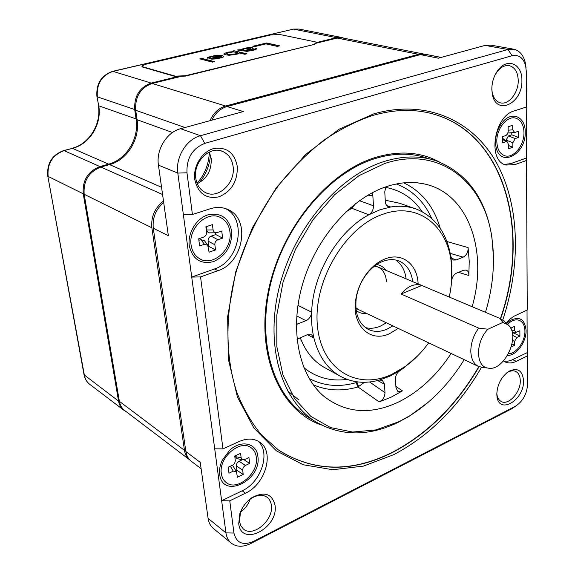 <?xml version="1.0" encoding="UTF-8"?>
<svg xmlns="http://www.w3.org/2000/svg" width="575" height="575" viewBox="0 0 575 575"><rect width="100%" height="100%" fill="white"/><g stroke="black" fill="none" stroke-linecap="round" stroke-linejoin="round"><path stroke-width="0.86" d="M185.013 127.513L135.7 110.299C134.981 96.693 140.472 87.752 152.159 83.476L179.026 76.877M135.7 110.299L137.073 119.722L172.522 132.516M163.487 201.07C154.747 207.942 150.873 216.847 151.872 227.779L84.166 194.285C83.231 180.931 88.802 171.853 100.877 167.059L109.566 164.601C127.377 159.929 140.207 138.891 137.073 119.722M84.166 194.285L119.37 401.328C120.06 405.152 121.778 408.171 124.516 410.378L124.89 410.658M316.825 43.046L337.108 38.065L342.765 37.986L423.732 54.043M424.558 54.208L418.578 54.316L225.637 106.008C218.658 108.107 213.426 113.002 209.947 120.692M151.872 227.779L184.46 450.318C185.1 454.401 186.832 457.571 189.642 459.842L189.843 460M209.343 152.023C208.919 163.94 204.829 174.347 197.074 183.26M191.425 461.366L191.044 461.078C188.233 458.807 186.508 455.63 185.869 451.548L153.288 228.261C152.282 217.997 155.746 209.386 163.681 202.436M153.288 228.261L168.36 235.714L158.441 165.147C155.933 149.744 166.685 132.149 180.607 128.721L243.333 111.557L227.003 106.548L420.469 54.618L426.269 54.467L441.176 57.421M526.003 67.555L525.198 62.222C523.257 54.97 519.505 50.643 513.935 49.242L507.977 49.493L200.467 135.722C186.35 139.287 175.361 157.342 177.812 173.082L225.953 532.896C226.564 537.201 228.275 540.572 231.078 542.994C236.462 547.141 243.06 547.307 250.88 543.497L511.98 408.645L515.682 406.101M213.598 528.648L213.239 528.36C210.45 525.945 208.732 522.61 208.1 518.37L200.222 462.357L185.869 451.548M506.611 323.538L510.039 320.627C519.534 315.869 524.882 319.154 526.082 330.488C526.427 342.046 516.206 355.889 507.61 355.379M527.031 310.112L527.196 352.655L510.672 360.518L507.351 361.251L503.585 361.007M506.223 323.193L510.183 318.988L513.748 316.343L527.246 310.011L526.226 107.058M240.673 511.987C245.144 508.681 248.321 504.412 250.204 499.158M420.469 54.618L438.366 58.19L485.113 45.396L491.057 45.166L513.267 49.119M492.351 83.224L493.041 80.27M197.254 183.698C207.086 178.595 211.729 170.178 211.183 158.448L209.372 152.008M239.473 521.36L240.436 512.692C242.506 506.719 246.093 501.975 251.21 498.46C257.413 494.658 262.746 494.284 267.202 497.339C269.56 499.201 270.954 501.874 271.378 505.375C273.815 520.102 252.978 537.891 243.362 528.964L240.774 525.715L239.473 521.36M275.051 505.425C272.212 493.753 264.565 491.129 252.123 497.54C246.294 501.551 242.197 506.963 239.833 513.777L238.733 523.66C241.126 547.587 278.652 528.094 275.051 505.425M503.506 360.956L505.102 361.919C508.465 363.472 512.203 363.278 516.314 361.323L527.426 355.911L527.196 352.655M226.687 208.998L227.923 209.523C250.995 218.931 243.498 262.912 217.968 270.696L200.553 276.92L222.971 448.881L239.035 441.55C247.063 438.107 253.97 438.323 259.749 442.189C274.836 451.77 265.571 484.265 245.41 493.213L229.748 500.832L233.946 533.039C236.426 543.008 242.945 545.797 253.51 541.413L515.43 406.238C522.84 401.372 526.872 394.134 527.534 384.531L527.426 355.911M227.923 209.523C222.482 207.057 216.617 206.792 210.321 208.739L192.417 214.504L183.382 214.734M526.664 160.411L514.683 164.694L505.957 165.032C487.298 160.957 493.853 116.114 514.23 110.917L526.456 106.986L526.319 71.537L525.629 65.694C523.257 57.708 518.743 54.388 512.081 55.725L204.793 143.383C192.373 148.422 186.437 158.226 186.983 172.795L192.417 214.504M491.826 89.369L492.243 93.703C495.736 116.552 522.869 103.701 521.892 80.248C522.337 64.055 507.502 57.299 498.115 70.064C493.954 75.648 491.855 82.081 491.826 89.369M194.745 179.465C198.059 193.603 206.188 199.381 219.132 196.787C231.56 191.317 237.626 181.24 237.317 166.556C234.435 152.497 226.457 146.532 213.375 148.645C201.839 151.857 192.977 166.463 194.745 179.465M523.538 380.7C522.553 370.508 517.716 367.36 509.026 371.234C501.422 376.603 497.346 384.229 496.807 394.112L496.944 396.074C498.698 415.373 524.4 400.092 523.538 380.7M502.737 320.059C520.986 265.341 519.987 205.929 496.743 163.185C473.397 120.843 426.707 98.555 373.585 113.951L339.027 129.253L305.807 154.316L276.18 187.903L252.252 227.987L235.721 271.896L227.643 316.645L228.347 359.253L237.439 397.073L253.92 428.059L276.388 450.85L303.233 464.765L332.781 469.717L363.472 466.095L393.882 454.595C429.503 435.713 458.699 406.64 481.455 367.375M526.427 158.039L510.787 163.602L504.376 164.421M495.549 142.126C495.636 134.248 498.115 127.442 502.974 121.706C512.375 110.659 525.615 117.192 525.212 132.099C526.154 155.006 499.086 168.396 495.902 146.028L495.549 142.126M222.971 448.881L214.705 448.831M200.553 276.92L191.727 277.071L214.533 268.956C239.401 261.388 247.415 218.989 225.522 208.574M229.748 500.832L221.648 500.724L242.168 490.784C261.481 482.209 271.141 451.634 257.744 440.975M189.261 245.712C187.479 233.119 196.291 218.507 207.798 214.892C220.85 212.29 228.821 217.774 231.711 231.358C232.048 245.662 226.011 255.746 213.62 261.596C200.704 264.658 192.589 259.361 189.261 245.712M257.88 456.435C261.812 480.535 222.403 499.761 219.7 474.361C219.154 469.912 219.973 465.283 222.151 460.482L229.569 450.354C241.026 439.386 256.838 443.102 257.88 456.435M211.758 120.197C215.309 113.059 220.39 108.51 227.003 106.548M199.173 182.771C205.807 174.778 209.588 165.55 210.515 155.085M495.118 74.865L497.317 71.48C501.127 66.851 505.188 64.925 509.515 65.715C514.984 67.419 517.888 72.313 518.233 80.407C518.614 92.776 508.566 105.362 500.25 102.788C496.074 101.531 493.379 98.002 492.171 92.208L491.819 88.938M233.134 166.685C235.57 182.886 218.478 199.252 205.649 192.675C200.129 189.951 196.83 185.064 195.744 178.006C193.078 161.97 209.839 145.497 222.511 151.39C228.548 154.093 232.092 159.189 233.134 166.685M506.424 373.103L507.495 372.406C510.564 370.652 513.317 370.336 515.753 371.464C518.65 373.031 520.159 376.115 520.274 380.707C520.763 392.294 508.379 405.849 501.148 401.472C498.798 400.171 497.375 397.749 496.893 394.191L496.814 393.286M479.061 366.699C456.55 405.303 427.743 433.881 392.646 452.417C351.648 472.966 313.533 472.125 278.286 449.88L261.503 434.966C251.548 422.855 243.333 408.674 236.864 392.409C225.587 358.412 224.839 316.049 235.764 273.283C245.015 241.327 260.037 210.73 279.45 184.244C293.092 167.44 307.783 152.842 323.531 140.444C339.631 129.49 355.925 121.188 372.413 115.546C394.464 109.214 414.956 108.761 433.895 114.195C506.323 134.679 530.531 233.507 500.638 318.73M279.831 450.944C314.719 471.989 352.245 472.434 392.416 452.281C427.512 433.751 456.313 405.188 478.817 366.598M431.006 113.419L433.636 114.13C506.058 134.615 530.279 233.414 500.394 318.615L421.82 285.48C414.74 283.173 407.819 286.019 401.07 294.019L478.716 328.081C473.426 335.412 470.788 343.232 470.81 351.541C471.155 358.865 473.649 363.795 478.292 366.347L482.95 367.526M439.207 161.898C420.347 151.743 398.842 150.341 374.699 157.679C326.212 172.787 279.019 231.682 267.706 294.443C256.134 357.248 281.125 411.118 321.281 424.99M426.449 157.895C410.449 152.648 393.056 152.957 374.268 158.822C329.518 172.938 285.43 224.365 270.976 282.275C256.371 340.213 272.917 394.853 306.691 416.25L309.415 417.924M493.465 257.068L491.956 237.59C485.925 198.526 467.195 172.888 435.771 160.669C419.75 155.408 402.32 155.753 383.46 161.712C338.546 176.029 294.148 228.009 279.479 286.443C264.665 344.907 281.125 399.912 314.942 421.331C340.493 436.432 368.287 436.748 398.31 422.28L409.091 416.336L428.217 402.27M485.48 312.326C493.07 286.961 495.233 262.373 491.977 238.56C484.948 182.634 439.609 145.001 384.582 163.552L359.037 175.634L334.643 194.709L312.958 219.815L295.392 249.493L283.094 281.894L276.819 314.963L276.834 346.639L282.965 375.044L294.608 398.662L310.852 416.386L330.603 427.592L352.683 432.048L375.913 429.906L399.187 421.583L409.867 415.696C431.272 402.256 449.384 383.575 464.198 359.67M472.147 306.698C488.412 251.002 468.395 192.194 423.135 183.705C411.412 181.377 399 182.412 385.897 186.81C350.29 198.821 315.438 238.927 302.364 284.855C289.225 330.798 299.266 376.05 324.393 396.707C346.057 413.123 370.616 414.97 398.087 402.241C418.852 391.992 436.533 375.734 451.123 353.474M364.521 382.289L357.952 386.975L379.119 401.889L390.921 397.275L402.45 390.899L395.887 386.414M372.011 192.869L372.866 195.996L368.014 195.112M372.866 195.996L373.47 205.778C373.47 209.774 371.924 212.779 368.848 214.784C338.078 230.97 312.822 273.664 311.643 312.203C311.212 316.214 309.328 319.039 305.986 320.692L296.362 324.458M297.009 339.308L307.266 334.729L311.621 334.815L313.936 338.093C318.428 355.774 327.031 368.395 339.753 375.949C351.756 382.67 364.96 384.043 379.363 380.075L382.404 380.355L384.481 384.208L384.998 392.66C384.761 397.188 382.799 400.265 379.119 401.889M379.363 380.075L389.677 376.273L399.754 370.746L403.693 368.065L418.003 355.515M451.619 280.636L451.734 264.421L450.8 256.443C446.703 232.925 435.433 217.228 416.99 209.336C408.911 206.267 400.15 205.491 390.713 206.993L388.47 206.784C386.601 205.958 385.552 204.233 385.329 201.609L384.776 191.885L385.803 186.846M369.603 381.98L384.998 392.66M357.822 381.951L356.133 382.648L357.952 386.975C342.125 391.532 327.232 390.806 313.274 384.783M350.441 207.776L368.848 214.784L379.787 209.846L390.713 206.993L386.81 205.606M297.922 305.332L311.643 312.203C311.255 321.389 312.017 330.021 313.936 338.093L307.431 334.664M296.384 323.272L297.57 324.092M449.247 297.045C451.519 286.645 452.309 276.51 451.612 266.627C449.513 227.139 418.607 200.898 382.512 214.389C345.093 227.096 313.03 281.312 317.393 325.515C321.202 369.905 357.427 390.72 391.863 374.332L405.346 366.433C414.043 360.137 421.82 352.274 428.684 342.844M458.483 272.32L468.841 275.49L469.229 261.309L468.1 247.595L446.897 241.493M402.45 390.899L399.934 391.783L397.706 391.201L395.952 387.543L395.471 379.133C395.507 375.626 396.937 372.83 399.754 370.746M468.1 247.595C468.273 252.008 466.62 255.192 463.141 257.162L456.183 259.972L453.258 260.044L450.8 256.443M451.619 280.679C452.18 277.035 453.833 274.505 456.593 273.103L463.507 270.25L466.224 270.077C468.115 270.911 468.992 272.715 468.841 275.49M463.141 257.162L450.247 253.359M451.734 264.421L451.878 266.707M418.14 283.935C417.493 264.306 402.126 251.979 385.113 258.901C379.572 261.072 374.44 264.737 369.711 269.891C362.056 278.58 357.37 288.693 355.652 300.229C351.72 325.723 370.221 342.894 389.491 333.708L398.195 328.397M412.713 281.649C411.362 271.594 406.985 264.795 399.575 261.23C394.479 259.059 388.908 259.109 382.849 261.373C377.825 263.35 373.175 266.671 368.898 271.342C361.97 279.206 357.722 288.355 356.169 298.792C354.732 313.569 358.692 323.725 368.043 329.252C373.786 332.098 380.068 332.091 386.882 329.245L392.876 325.881M365.391 327.577C370.178 328.821 375.195 328.347 380.42 326.147L386.4 322.812M406.108 278.861C404.98 270.293 401.501 264.004 395.679 260.008M503.405 320.642L500.408 318.622M478.716 328.081L487.959 329.231C475.353 341.845 475.532 366.728 487.909 368.058C504.203 372.154 521.424 335.002 507.977 324.774L502.845 322.424L499.977 318.435M487.959 329.231L502.845 322.424M401.07 294.019L421.82 285.48M344.152 38.266L342.067 37.583L336.425 37.663L316.732 42.485M176.827 76.791L151.189 83.08C139.502 87.343 134.018 96.277 134.737 109.882L136.117 119.298C139.251 138.453 126.428 159.469 108.625 164.141L99.942 166.585C87.867 171.372 82.304 180.442 83.246 193.789L118.551 401.084C119.241 404.908 120.958 407.919 123.697 410.119L126.27 411.707M496.829 141.694C497.188 149.213 499.84 153.892 504.778 155.717C513.374 158.808 524.378 145.417 523.976 132.516C523.696 124.753 520.957 119.967 515.753 118.155C507.236 115.323 496.29 128.843 496.829 141.694M518.549 137.432L515.258 138.553L512.842 142.729L512.878 147.236L508.372 148.796L508.329 144.275L507.387 141.96L505.827 141.759L502.478 142.902L502.399 136.692L506.086 135.427L507.495 133.989L508.178 131.819L508.142 126.773L512.684 125.271L512.727 129.835L514.647 132.494L518.506 131.272L518.549 137.432L511.772 134.823L511.75 132.717M506.079 140.961L506.072 140.092L508.48 135.93L511.772 134.823M502.421 138.273L503.003 138.604M512.878 147.236L508.343 145.461M191.101 245.094C192.086 251.483 195.018 256.076 199.899 258.858C213.153 266.843 232.674 249.112 229.957 231.955C229.015 225.112 225.846 220.297 220.455 217.501C207.345 210.242 188.133 228.067 191.101 245.094M222.597 238.122L217.896 239.725C215.747 240.638 214.741 242.312 214.877 244.763L215.517 249.945L209.077 252.166L207.733 245.18L204.405 244.31L199.611 245.942L198.691 238.783L203.5 237.166C205.678 236.253 206.698 234.557 206.554 232.084L205.886 226.809L212.398 224.653L213.21 230.712L214.461 232.365L217.034 232.616L221.749 231.035L222.597 238.122L215.798 234.571L215.575 232.796L209.12 232.846L208.1 232.437L206.849 230.791L206.267 226.679M209.976 232.853L209.422 232.882M208.337 246.474L208.739 246.337L208.085 241.169C207.949 238.726 208.948 237.058 211.097 236.153L215.798 234.571M198.878 240.271L200.934 239.581L204.513 240.846M215.517 249.945L208.739 246.337M508.494 353.805C516.293 353.819 525.241 341.37 524.932 331.027C524.803 325.687 523.027 322.165 519.606 320.462C515.804 318.988 511.757 320.275 507.466 324.314M510.658 328.203L514.481 326.428L514.517 330.345L515.84 332.379L519.865 330.747L519.901 336.044L513.619 332.954L513.612 332.221M511.348 346.862L514.654 345.295L514.618 341.421L512.62 340.429M519.901 336.044L516.853 337.482L514.618 341.421M512.418 333.507L513.619 332.954M514.654 345.295L512.073 344.008M221.353 473.584C221.9 477.401 223.459 480.348 226.04 482.418C236.878 491.97 258.994 473.239 256.292 457.183C255.774 453.078 254.085 449.959 251.225 447.824C240.494 438.761 218.421 457.527 221.353 473.584M249.643 463.428L244.986 465.649L243.297 467.41L242.628 469.674L243.196 474.447L237.403 477.207L236.49 471.744L233.278 471.141L228.965 473.175L228.196 467.209L232.947 464.959L234.658 463.184L235.326 460.898L234.744 456.047L240.594 453.337L241.133 457.729L242.729 459.756L244.684 459.49L248.932 457.506L249.643 463.428L244.016 459.741M237.245 458.706L235.175 456.607L235.082 455.889M235.865 470.738L236.886 470.257L236.311 465.491L236.972 463.234L238.661 461.481L242.442 459.691M232.156 465.355L233.299 466.447M243.196 474.447L236.886 470.257M141.845 66.197L142.794 67.117L175.397 76.532L185.502 76.08L314.144 44.44L316.818 42.953M314.115 44.102L316.803 42.737L315.409 41.903L279.809 34.493L270.717 34.946L145.403 64.335L141.831 66.089L142.744 66.772L175.353 76.173L185.452 75.72L314.144 44.44M279.623 45.856L266.606 42.981L252.799 46.273L254.43 46.647L265.959 43.887L277.322 46.41L279.623 45.856M237.202 49.989L247.027 51.376L253.748 50.147L256.946 48.861L256.242 48.516L250.298 50.463L246.452 50.866L245.633 50.672L252.022 49.012L253.273 48.199L252.145 47.574L248.688 47.509L243.477 48.494L241.299 49.651L237.202 49.989M229.102 55.293L237.137 54.151L238.984 53.446L239.085 52.893L244.835 54.273L246.826 53.791L234.054 50.744L232.077 51.218L233.687 51.599L228.512 52.066L224.135 53.497L223.869 54.208L224.537 54.56L229.102 55.293M222.388 55.595L215.438 55.444L207.604 57.443L207.173 57.938L207.819 58.305L212.736 56.35L219.837 55.948L209.408 58.708L211.945 59.153L217.091 58.844L222.92 57.306L223.862 56.551L222.388 55.595L213.979 55.804L208.718 57.062L207.266 57.989M199.87 58.894L212.369 62.129L214.432 61.626L201.918 58.406L199.87 58.894M244.548 50.42L242.772 49.817L244.555 48.746L250.47 48.099L250.894 48.379L250.154 48.947L244.562 50.55L242.772 49.817M233.428 51.915L237.734 52.569L235.779 53.82L229.626 54.647L226.27 53.633L228.253 52.771L233.428 51.915M221.31 56.508L221.03 57.234L219.132 57.953L212.513 58.492L221.31 56.508M279.335 45.928L266.62 43.111L253.093 46.338M241.299 49.651L237.64 50.025M253.23 48.257L252.159 47.711L248.702 47.639L241.22 49.536M254.445 49.206L248.465 50.909L245.633 50.672M256.903 48.918L254.373 49.098M250.894 48.379L250.168 49.083L244.562 50.55M233.687 51.599L226.14 52.771L224.149 53.633L223.919 54.237M246.546 53.856L234.068 50.88L232.372 51.283M237.734 52.569L237.116 53.511L231.251 54.79L228.433 54.682L226.27 53.633M223.826 56.602L222.403 55.739M220.376 56.084L209.695 58.779M221.44 56.745L219.147 58.097L214.683 58.772L212.513 58.492M214.159 61.698L201.933 58.549L200.158 58.973M225.637 106.008L152.159 83.476M418.578 54.316L337.108 38.065M184.46 450.318L119.37 401.328M162.567 194.522L100.877 167.059M109.566 164.601L161.553 187.292M186.983 172.795L177.812 173.082L158.441 165.147M233.946 533.039L225.953 532.896L208.1 518.37M516.314 361.323L512.699 359.677M514.683 164.694L510.787 163.602M512.081 55.725L507.977 49.493L485.113 45.396M204.793 143.383L200.467 135.722L180.607 128.721M217.968 270.696L214.533 268.956M245.41 493.213L242.168 490.784M253.51 541.413L250.88 543.497M515.214 406.353L511.7 408.789M359.433 200.697L373.47 205.778M346.021 211.765L351.713 208.402L355.688 203.485M300.229 337.633C305.325 351.052 313.138 360.863 323.66 367.058L325.536 368.093M414.597 208.495L399.596 203.248L385.25 200.208M384.481 384.208L377.631 380.542M358.728 386.68L356.471 381.771M309.156 378.487C323.574 386.055 339.228 387.442 356.133 382.648M403.729 182.843C421.77 191.468 433.96 206.655 440.285 228.412M431.652 218.342C424.034 201.444 412.239 189.987 396.268 183.978M347.056 379.385C330.798 381.577 316.408 377.689 303.873 367.713M385.566 187.378C400.991 190.26 413.209 198.368 422.223 211.715M305.986 320.692L296.736 315.948M451.31 258.096L456.183 259.972M374.584 266.081L378.019 267.023C383.058 269.538 385.854 274.318 386.407 281.348M376.754 264.543C380.578 265.154 383.669 267.102 386.012 270.387M366.699 313.476C362.688 313.921 359.181 312.915 356.177 310.478M358.857 309.76L355.882 307.826M336.727 38.158L336.425 37.663L293.487 29.109L299.036 29.066L293.099 29.102M151.505 83.648L151.189 83.08L113.031 71.379L293.487 29.109L112.693 71.35M135.635 109.847L97.312 96.823C96.478 83.849 101.718 75.368 113.031 71.379L112.578 71.379C101.286 75.354 96.061 83.72 96.909 96.478L98.742 105.814L137.008 119.262M108.97 164.773L108.625 164.141L72.486 148.364C89.722 144.073 101.983 124.114 98.742 105.814L96.923 96.528M100.287 167.232L99.942 166.585L64.077 150.621L72.486 148.364L63.688 150.557M84.087 193.768L83.246 193.789L48.135 176.424C47.1 163.681 52.418 155.085 64.077 150.621L63.581 150.585C52.009 154.998 46.748 163.48 47.79 176.043L84.403 375.374C85.114 379.054 86.818 381.973 89.506 384.136C86.631 381.822 84.812 378.738 84.065 374.9M119.327 401.084L118.551 401.084L84.051 374.814L47.804 176.101M89.873 384.416L123.697 410.119M512.727 129.835L508.178 130.209M515.258 138.553L508.48 135.93M512.842 142.729L506.072 140.092M505.827 141.759L502.428 139.157M213.052 229.914L206.684 230M217.896 239.725L211.097 236.153M214.877 244.763L208.085 241.169M204.405 244.31L200.934 239.581M514.517 330.345L511.534 330.165M516.853 337.482L512.663 335.412M241.133 457.729L235.175 456.607M245.41 465.419L239.085 461.258M242.664 470.12L236.347 465.937M233.278 471.141L230.338 466.203M185.502 76.08L185.452 75.72M175.397 76.532L175.353 76.173M189.642 459.842L124.516 410.378M191.044 461.078L201.121 468.733M240.436 512.692L239.833 513.777M251.21 498.46L252.123 497.54M525.629 65.694L525.198 62.222M259.749 442.189L259.188 441.808M515.43 406.238L511.98 408.645M231.078 542.994L213.239 528.36M492.171 92.208L492.243 93.703M497.317 71.48L498.115 70.064M509.026 65.622L509.515 65.715M221.569 151.053L222.511 151.39M507.495 372.406L509.026 371.234M496.893 394.191L496.944 396.074M491.977 238.56L491.956 237.59M409.867 415.696L409.091 416.336M325.572 368.115L339.753 375.949M417.328 182.836L423.135 183.705M405.346 366.433L403.693 368.065M356.169 298.792L355.652 300.229M368.898 271.342L369.711 269.891M398.669 260.863L399.575 261.23M298.957 400.049L287.536 390.813M306.691 416.25L314.942 421.331M377.444 266.778L421.691 285.43M507.977 324.774L503.067 320.34M487.909 368.058L481.275 367.346M355.925 308.373L478.292 366.347M72.091 148.3C89.168 144.095 101.66 123.826 98.347 105.455M341.428 37.461L299.036 29.066M514.488 132.494L507.941 133.019M507.265 141.874L502.917 138.539M207.589 245.022L204.226 240.465M515.703 332.357L512.131 332.134M242.657 459.734L236.771 458.613M236.354 471.55L233.127 466.16"/></g></svg>

